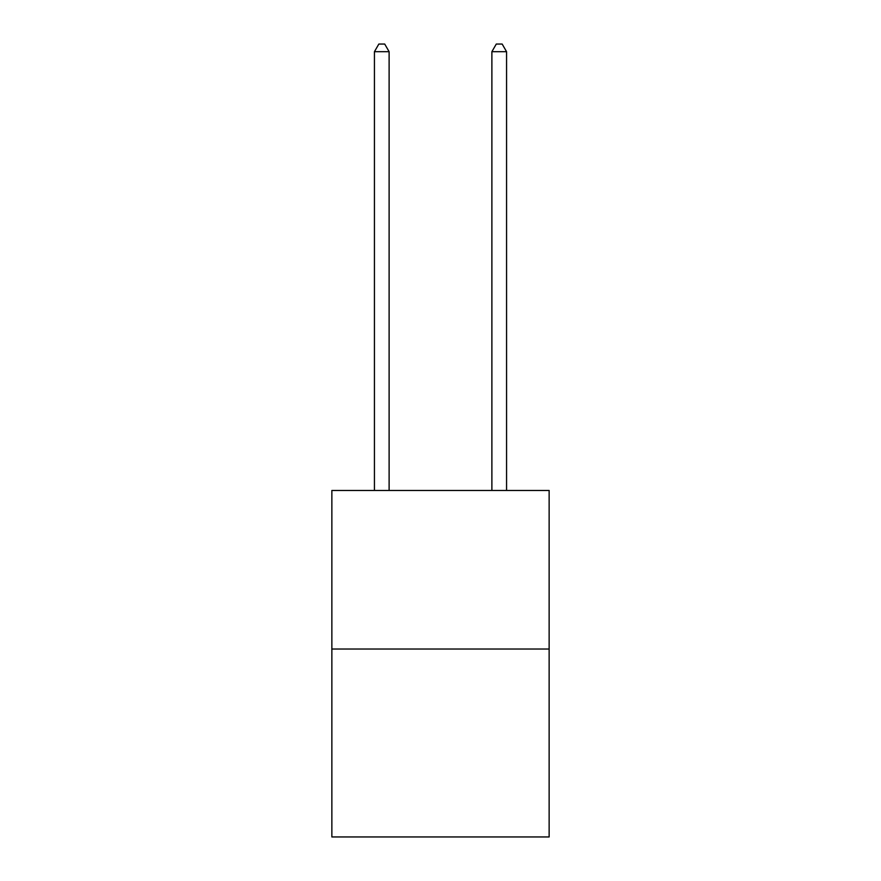 <?xml version="1.0" encoding="UTF-8"?>
<svg xmlns="http://www.w3.org/2000/svg" width="881" height="881" viewBox="0 0 881 881"><rect width="100%" height="100%" fill="white"/><g stroke="black" fill="none" stroke-linecap="round" stroke-linejoin="round"><path stroke-width="1.32" d="M549.138 649.033L549.138 490.475L331.862 490.475L331.862 836.95L549.138 836.95L549.138 649.033L331.862 649.033M389.116 490.475L389.116 51.682L374.436 51.682L374.436 490.475M374.436 51.682L378.841 44.05L384.711 44.05L389.116 51.682M506.564 490.475L506.564 51.682L491.884 51.682L491.884 490.475M491.884 51.682L496.289 44.05L502.159 44.05L506.564 51.682"/></g></svg>
